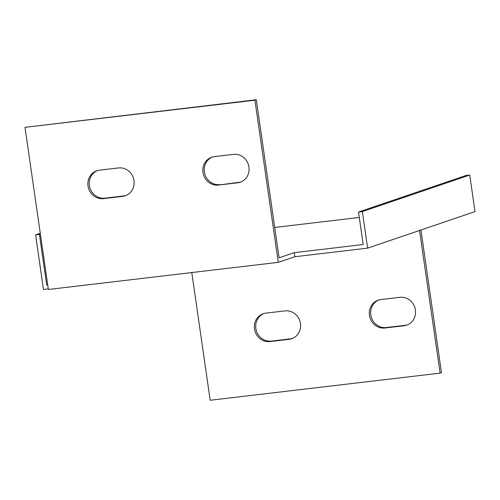 <?xml version="1.0" encoding="UTF-8"?>
<svg xmlns="http://www.w3.org/2000/svg" width="500" height="500" viewBox="0 0 500 500"><rect width="100%" height="100%" fill="white"/><g stroke="black" fill="none" stroke-linecap="round" stroke-linejoin="round"><path stroke-width="0.75" d="M48.281 288.881L43.456 289.45L35.594 234.9L39.425 234.45L46.7 284.931L47.694 284.819M278.294 262.35L48.362 289.481L25 127.338L254.925 100.2L278.294 262.35L294.812 256.731L367.625 248.137L475 211.606L469.731 175.056L465.9 175.506L358.525 212.037L362.356 211.581L469.731 175.056M419.556 230.469L440.112 373.131L210.188 400.262L191.781 272.556M399.956 297.319A14.4 13.469 71.2 0 1 415.15 308.562A14.4 13.469 71.2 0 1 406.644 325.169A14.4 13.469 71.2 0 1 404.056 325.75L384.894 328.013A14.4 13.469 71.2 0 1 369.7 316.769A14.4 13.469 71.2 0 1 378.206 300.163A14.4 13.469 71.2 0 1 380.8 299.581L399.956 297.319M284.994 310.881A14.4 13.469 71.2 0 1 300.188 322.125A14.4 13.469 71.2 0 1 291.681 338.731A14.4 13.469 71.2 0 1 289.094 339.319L269.931 341.581A14.4 13.469 71.2 0 1 254.737 330.337A14.4 13.469 71.2 0 1 263.244 313.731A14.4 13.469 71.2 0 1 265.831 313.144L284.994 310.881M25 127.338L256.306 99.738L279.081 257.819L294.225 252.669L363.206 244.525L358.525 212.037M359.306 217.463L274.706 227.444M47.663 284.606L46.7 284.931M118.537 167.931A14.4 13.469 71.2 0 1 133.731 179.175A14.4 13.469 71.2 0 1 125.225 195.781A14.4 13.469 71.2 0 1 122.638 196.369L103.475 198.631A14.4 13.469 71.2 0 1 88.281 187.387A14.4 13.469 71.2 0 1 96.788 170.781A14.4 13.469 71.2 0 1 99.381 170.194L118.537 167.931M218.438 185.062A14.4 13.469 71.2 0 1 203.244 173.819A14.4 13.469 71.2 0 1 211.756 157.213A14.4 13.469 71.2 0 1 214.344 156.631L233.5 154.369A14.4 13.469 71.2 0 1 248.7 165.613A14.4 13.469 71.2 0 1 240.188 182.219A14.4 13.469 71.2 0 1 237.6 182.8L218.438 185.062L238.975 182.331A14.4 13.469 -108.8 0 0 240.869 181.962M294.225 252.669L294.812 256.731M367.625 248.137L362.356 211.581M40.388 234.119L39.425 234.45M420.931 230L441.488 372.663L440.112 373.131M378.906 299.95A14.4 13.469 -108.8 0 0 371.175 316.681A14.4 13.469 -108.8 0 0 386.269 327.544L405.431 325.281A14.4 13.469 -108.8 0 0 407.325 324.913M263.938 313.519A14.4 13.469 -108.8 0 0 256.206 330.244A14.4 13.469 -108.8 0 0 271.306 341.112L290.469 338.85A14.4 13.469 -108.8 0 0 292.362 338.475M212.45 157A14.4 13.469 -108.8 0 0 204.719 173.731A14.4 13.469 -108.8 0 0 219.819 184.594M97.487 170.569A14.4 13.469 -108.8 0 0 89.756 187.294A14.4 13.469 -108.8 0 0 104.85 198.162L124.012 195.9A14.4 13.469 -108.8 0 0 125.906 195.525M40.269 233.306L35.594 234.9M256.306 99.738L254.925 100.2M104.85 198.162L103.475 198.631M124.012 195.9L122.638 196.369M238.975 182.331L237.6 182.8M271.306 341.112L269.931 341.581M290.469 338.85L289.094 339.319M386.269 327.544L384.894 328.013M405.431 325.281L404.056 325.75"/></g></svg>
